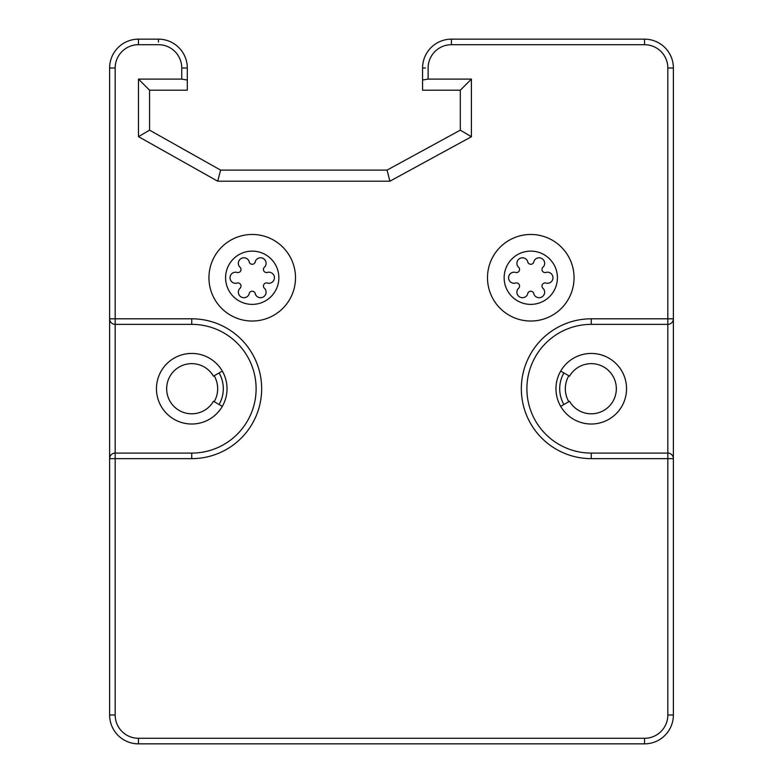 <?xml version="1.0" encoding="UTF-8"?>
<svg xmlns="http://www.w3.org/2000/svg" width="783" height="783" viewBox="0 0 783 783"><rect width="100%" height="100%" fill="white"/><g stroke="black" fill="none" stroke-linecap="round" stroke-linejoin="round"><path stroke-width="1.17" d="M668.936 324.25L667.83 324.358A5.55 5.55 0 0 0 673.38 318.808L673.38 458.642L591.253 458.642A69.912 69.912 0 0 1 521.341 388.73A69.912 69.912 0 0 1 591.253 318.808L673.38 318.808L673.38 68.004A28.854 28.854 0 0 0 644.526 39.15L451.429 39.15A28.854 28.854 0 0 0 422.575 68.004L422.575 90.202L460.306 90.202L460.306 130.154L387.056 170.107L220.6 170.107L217.694 181.196L389.895 181.196L471.405 136.741L471.405 79.103L428.125 79.103L422.575 80.023M217.694 181.196L138.474 136.643L138.474 79.103L181.754 79.103L187.303 80.023L187.303 68.004A28.854 28.854 0 0 0 158.45 39.15L138.474 39.15A28.854 28.854 0 0 0 109.62 68.004L109.62 318.808L191.747 318.808A69.912 69.912 0 0 1 261.659 388.73A69.912 69.912 0 0 1 191.747 458.642L109.62 458.642L109.62 318.808L109.62 714.996A28.854 28.854 0 0 0 138.474 743.85L644.526 743.85A28.854 28.854 0 0 0 673.38 714.996L673.38 458.642A5.55 5.55 0 0 0 667.83 453.093L591.253 453.093A64.363 64.363 0 0 1 526.89 388.73A64.363 64.363 0 0 1 591.253 324.358L667.83 324.358L667.83 453.093L668.936 453.2M187.303 80.023L187.303 90.202L149.573 90.202L149.573 130.154L220.6 170.107M560.697 371.083L569.535 376.183A25.085 25.085 0 0 1 607.383 369.517A25.085 25.085 0 0 1 607.383 407.943A25.085 25.085 0 0 1 569.535 401.268L560.697 406.367M222.303 371.083L213.465 376.183A25.085 25.085 0 0 0 175.617 369.517A25.085 25.085 0 0 0 175.617 407.943A25.085 25.085 0 0 0 213.465 401.268L222.303 406.367A35.294 35.294 0 0 0 222.303 371.083M191.747 453.093L115.17 453.093L115.17 324.358L191.747 324.358A64.363 64.363 0 0 1 256.11 388.73A64.363 64.363 0 0 1 191.747 453.093L191.747 458.642M667.83 453.093L667.83 714.996A23.304 23.304 0 0 1 644.526 738.3L138.474 738.3A23.304 23.304 0 0 1 115.17 714.996L115.17 453.093L114.064 453.2M109.737 457.526L109.874 456.988M109.62 458.642A5.55 5.55 0 0 1 115.17 453.093M109.737 319.924L109.874 320.462M114.064 324.25L115.17 324.358A5.55 5.55 0 0 1 109.62 318.808M227.031 388.73A35.294 35.294 0 0 0 191.747 353.436A35.294 35.294 0 0 0 156.453 388.73A35.294 35.294 0 0 0 191.747 424.014A35.294 35.294 0 0 0 227.031 388.73M138.474 79.103L149.573 90.202M138.474 136.643L149.573 130.154M471.405 79.103L460.306 90.202M471.405 136.741L460.306 130.154M389.895 181.196L387.056 170.107M555.969 388.73A35.294 35.294 0 0 0 591.253 424.014A35.294 35.294 0 0 0 626.547 388.73A35.294 35.294 0 0 0 591.253 353.436A35.294 35.294 0 0 0 555.969 388.73M673.263 457.526L673.126 456.988M673.263 319.924L673.126 320.462M644.526 39.15L644.526 44.7A23.304 23.304 0 0 1 667.83 68.004L667.83 324.358M214.199 401.689A25.937 25.937 0 0 0 214.199 375.762M219.083 372.943A31.574 31.574 0 0 1 219.083 404.508M563.917 404.508A31.574 31.574 0 0 1 563.917 372.943M568.801 375.762A25.937 25.937 0 0 0 568.801 401.689M530.776 321.03A43.28 43.28 0 0 0 574.056 277.75A43.28 43.28 0 0 0 530.776 234.469A43.28 43.28 0 0 0 487.496 277.75A43.28 43.28 0 0 0 530.776 321.03M533.898 294.105A5.55 5.55 0 0 0 541.875 296.972A5.55 5.55 0 0 0 543.373 288.633A3.132 3.132 0 0 1 546.495 283.221A5.55 5.55 0 0 0 552.974 277.75A5.55 5.55 0 0 0 546.495 272.278A3.132 3.132 0 0 1 543.373 266.866A5.55 5.55 0 0 0 541.875 258.527A5.55 5.55 0 0 0 533.898 261.395A3.132 3.132 0 0 1 527.654 261.395A5.55 5.55 0 0 0 519.677 258.527A5.55 5.55 0 0 0 518.18 266.866A3.132 3.132 0 0 1 515.057 272.278A5.55 5.55 0 0 0 508.578 277.75A5.55 5.55 0 0 0 515.057 283.221A3.132 3.132 0 0 1 518.18 288.633A5.55 5.55 0 0 0 519.677 296.972A5.55 5.55 0 0 0 527.654 294.105A3.132 3.132 0 0 1 533.898 294.105A3.132 3.132 0 0 0 527.654 294.105M546.495 283.221A3.132 3.132 0 0 0 543.373 288.633M543.373 266.866A3.132 3.132 0 0 0 546.495 272.278M527.654 261.395A3.132 3.132 0 0 0 533.898 261.395M515.057 272.278A3.132 3.132 0 0 0 518.18 266.866M518.18 288.633A3.132 3.132 0 0 0 515.057 283.221M252.224 321.03A43.28 43.28 0 0 0 295.504 277.75A43.28 43.28 0 0 0 252.224 234.469A43.28 43.28 0 0 0 208.944 277.75A43.28 43.28 0 0 0 252.224 321.03M255.346 294.105A5.55 5.55 0 0 0 263.323 296.972A5.55 5.55 0 0 0 264.82 288.633A3.132 3.132 0 0 1 267.943 283.221A5.55 5.55 0 0 0 274.422 277.75A5.55 5.55 0 0 0 267.943 272.278A3.132 3.132 0 0 1 264.82 266.866A5.55 5.55 0 0 0 263.323 258.527A5.55 5.55 0 0 0 255.346 261.395A3.132 3.132 0 0 1 249.102 261.395A5.55 5.55 0 0 0 241.125 258.527A5.55 5.55 0 0 0 239.627 266.866A3.132 3.132 0 0 1 236.505 272.278A5.55 5.55 0 0 0 230.026 277.75A5.55 5.55 0 0 0 236.505 283.221A3.132 3.132 0 0 1 239.627 288.633A5.55 5.55 0 0 0 241.125 296.972A5.55 5.55 0 0 0 249.102 294.105A3.132 3.132 0 0 1 255.346 294.105A3.132 3.132 0 0 0 249.102 294.105M267.943 283.221A3.132 3.132 0 0 0 264.82 288.633M264.82 266.866A3.132 3.132 0 0 0 267.943 272.278M249.102 261.395A3.132 3.132 0 0 0 255.346 261.395M236.505 272.278A3.132 3.132 0 0 0 239.627 266.866M239.627 288.633A3.132 3.132 0 0 0 236.505 283.221M667.83 68.004L673.38 68.004M644.526 44.7L451.429 44.7A23.304 23.304 0 0 0 428.125 68.004L428.125 79.103M181.754 79.103L181.754 68.004A23.304 23.304 0 0 0 158.45 44.7L138.474 44.7A23.304 23.304 0 0 0 115.17 68.004L115.17 324.358M115.17 68.004L109.62 68.004M138.474 44.7L138.474 39.15M158.45 42.057L158.45 39.15M181.754 68.004L187.303 68.004M425.482 68.004L422.575 68.004M451.429 44.7L451.429 39.15M191.747 318.808L191.747 324.358M591.253 458.642L591.253 453.093M591.253 318.808L591.253 324.358M667.83 714.996L673.38 714.996M644.526 738.3L644.526 743.85M138.474 738.3L138.474 743.85M115.17 714.996L109.62 714.996M530.776 251.118A26.632 26.632 0 0 0 504.144 277.75A26.632 26.632 0 0 0 530.776 304.381A26.632 26.632 0 0 0 557.408 277.75A26.632 26.632 0 0 0 530.776 251.118M252.224 251.118A26.632 26.632 0 0 0 225.592 277.75A26.632 26.632 0 0 0 252.224 304.381A26.632 26.632 0 0 0 278.856 277.75A26.632 26.632 0 0 0 252.224 251.118"/></g></svg>

